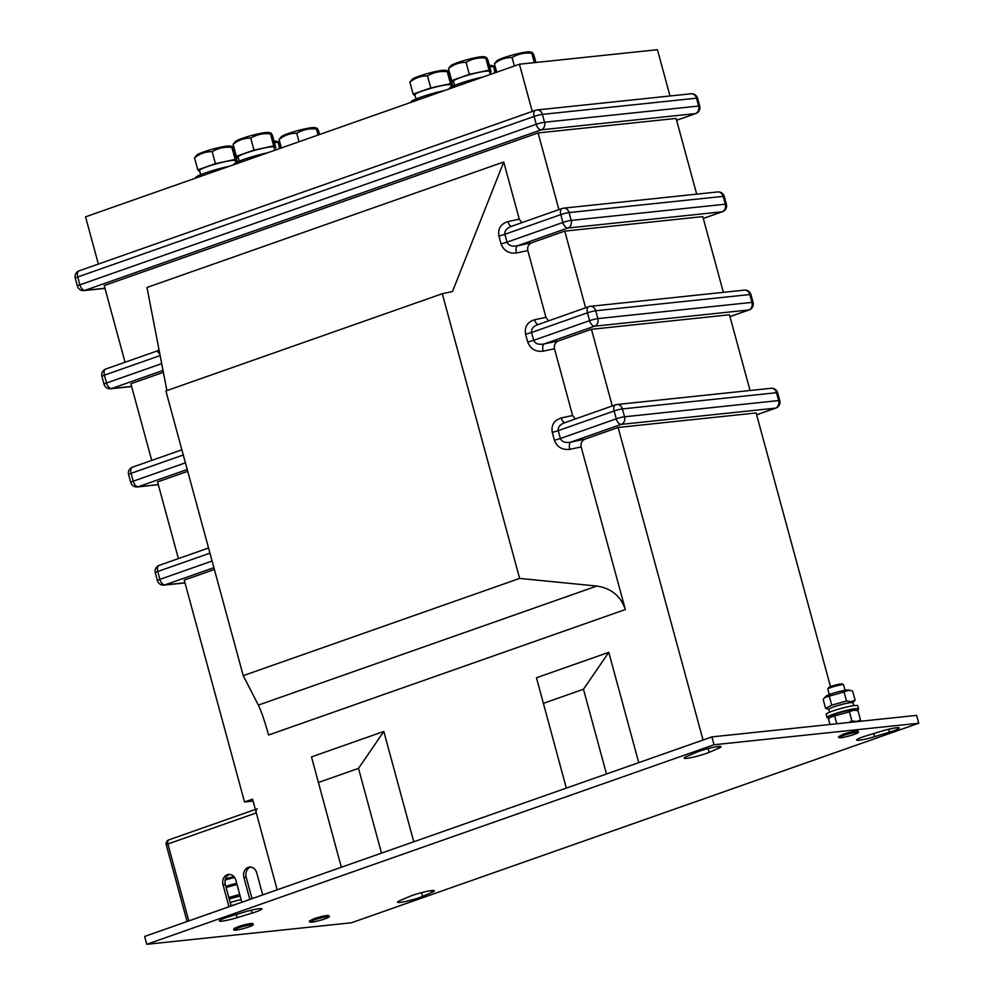 <?xml version="1.0" encoding="UTF-8"?>
<svg xmlns="http://www.w3.org/2000/svg" width="994" height="994" viewBox="0 0 994 994"><rect width="100%" height="100%" fill="white"/><g stroke="black" fill="none" stroke-linecap="round" stroke-linejoin="round"><path stroke-width="1.49" d="M243.965 912.194A14.326 1.553 -15.2 0 1 261.869 908.889A14.326 1.553 -15.2 0 1 256.092 911.796A14.326 1.553 -15.2 0 1 252.116 913.101L237.193 917.636A14.326 1.553 -15.2 0 1 219.289 920.941A14.326 1.553 -15.2 0 1 229.03 916.741L243.965 912.194M709.194 752.321A14.326 1.553 -15.2 0 1 706.051 753.527A14.326 1.553 -15.2 0 1 691.849 757.465A14.326 1.553 -15.2 0 1 684.17 758.124A14.326 1.553 -15.2 0 1 686.804 756.422L695.974 752.483A14.326 1.553 -15.2 0 1 711.244 747.799A14.326 1.553 -15.2 0 1 720.998 746.68A14.326 1.553 -15.2 0 1 718.364 748.383L709.194 752.321L708.175 748.557M422.562 896.389A14.326 1.553 -15.2 0 1 419.418 897.594A14.326 1.553 -15.2 0 1 405.229 901.533A14.326 1.553 -15.2 0 1 397.55 902.192A14.326 1.553 -15.2 0 1 400.184 900.489L409.354 896.551A14.326 1.553 -15.2 0 1 424.624 891.866A14.326 1.553 -15.2 0 1 434.378 890.748A14.326 1.553 -15.2 0 1 431.744 892.45L422.562 896.389L421.543 892.624M881.355 731.236A14.326 1.553 -15.2 0 1 899.259 727.931A14.326 1.553 -15.2 0 1 893.482 730.839A14.326 1.553 -15.2 0 1 889.518 732.131L874.583 736.678A14.326 1.553 -15.2 0 1 856.679 739.983A14.326 1.553 -15.2 0 1 866.42 735.771L881.355 731.236M625.338 609.533C620.828 596.114 611.31 588.299 596.785 586.05L519.638 578.421L243.232 675.647L258.353 705.106C261.372 711.381 264.789 721.358 268.579 735.026L625.338 609.533L581.155 446.927L569.835 449.338A6.138 2.771 -102 0 1 570.767 442.144C565.35 443.125 561.883 441.908 560.355 438.503L616.268 418.834L614.13 410.982L558.23 430.651C557.82 426.948 560.218 424.239 565.437 422.512M243.232 675.647L165.874 390.94L442.28 293.715L452.494 291.54L503.734 161.972L146.975 287.465L166.905 390.58M564.865 422.649A6.138 2.771 78 0 1 561.299 417.927L572.619 415.517L554.478 348.757L543.159 351.168A6.138 2.771 78 0 1 544.091 343.961L558.392 340.917L591.442 329.3L612.279 405.974M538.189 324.479A6.138 2.771 78 0 1 534.623 319.745L545.942 317.334L527.802 250.575L516.482 252.985A6.138 2.771 -102 0 1 517.414 245.791C512.009 246.773 508.543 245.555 507.015 242.151L562.915 222.482L560.79 214.629L504.877 234.286C504.48 230.596 506.878 227.887 512.084 226.16M511.525 226.297A6.138 2.771 78 0 1 507.946 221.575L519.266 219.152L503.734 161.972M519.638 578.421L442.28 293.715M253.072 801.077L244.524 801.972L184.238 580.098L214.393 569.487M257.235 808.793A4.088 2.274 -109.4 0 0 256.29 812.893L277.189 889.816L252.551 799.151L244.524 801.972M413.777 841.769L383.808 731.46L311.495 756.906L341.34 867.253M638.757 762.634L608.788 652.325L536.474 677.759L566.319 788.118M756.62 414.771L775.432 408.149L621.325 424.363L570.767 442.144L585.068 439.099L618.119 427.47L703.044 740.021M585.068 439.099C581.838 440.64 580.533 443.249 581.155 446.927M572.619 415.517L575.203 419.021M558.392 340.917C555.174 342.47 553.869 345.08 554.478 348.757M178.398 558.591L157.561 481.916L187.717 471.305M618.119 427.47L756.123 412.957L830.487 686.643M591.442 329.3L729.459 314.775L750.035 390.505M545.942 317.334L548.526 320.838M703.267 218.407L722.079 211.797L567.972 228.011L517.414 245.791L531.715 242.747L564.778 231.117L585.603 307.792M531.715 242.747C528.497 244.288 527.193 246.897 527.802 250.575M151.722 460.421L130.885 383.746L163.376 372.315M564.778 231.117L702.783 216.605L723.359 292.335M519.266 219.152L521.85 222.656M125.045 362.238L104.208 285.564L538.102 132.935L558.926 209.622M538.102 132.935L676.106 118.423L696.682 194.153M146.764 944.3L144.639 936.447L711.903 736.902L916.617 715.369L918.742 723.222L351.478 922.767L146.764 944.3L714.04 744.754L918.742 723.222M711.903 736.902L714.04 744.754M383.808 731.46L358.499 768.387L381.51 853.125M358.499 768.387L318.316 782.514M608.788 652.325L583.466 689.252L606.489 773.978M583.466 689.252L543.296 703.379M98.369 264.069L85.546 216.841L519.427 64.212L657.432 49.7L670.006 95.983M519.427 64.212L532.262 111.44M543.159 351.168C535.555 351.988 530.411 348.931 527.702 341.986A6.138 0.671 164.8 0 0 533.691 340.321L589.591 320.652L587.466 312.799A6.138 0.671 -15.2 0 1 595.729 310.749L597.866 318.602L751.973 302.387L749.836 294.535L595.729 310.749A6.138 5.069 84 0 0 590.274 306.338A6.138 5.069 84 0 0 589.305 306.55A6.138 3.404 70.6 0 0 588.87 306.649L538.76 324.33C533.554 326.057 531.144 328.778 531.554 332.468L533.691 340.321C535.207 343.738 538.686 344.943 544.091 343.961L594.648 326.181L748.755 309.979L729.944 316.589M159.86 354.1L157.064 350.981L105.811 369.01A6.138 6.138 0 0 0 101.922 376.415L104.059 384.268A6.138 6.138 0 0 0 110.632 388.766L131.655 386.554M163.24 371.594L162.134 370.762A6.138 6.088 126.9 0 1 163.041 370.576M131.618 386.442L111.589 388.542L162.134 370.762L162.83 369.445M241.84 902.254L235.876 880.311A8.188 6.759 -96 0 0 228.583 874.422A8.188 6.759 -96 0 0 223.016 884.834L228.98 906.776M262.727 894.911L256.763 872.956A8.188 6.759 -96 0 0 249.482 867.079A8.188 6.759 -96 0 0 243.903 877.478L249.867 899.433M252.029 898.663L246.201 877.242A8.188 6.759 84 0 1 250.637 867.079M231.142 906.019L225.315 884.585A8.188 6.759 84 0 1 229.751 874.422M329.014 916.828L329.014 916.828A9.816 1.069 164.8 0 0 323.746 917.288A9.816 1.069 164.8 0 0 314.017 919.984A9.816 1.069 164.8 0 0 310.053 921.985A9.816 1.069 164.8 0 0 310.066 921.985A9.816 1.069 164.8 0 0 315.334 921.537A9.816 1.069 164.8 0 0 325.05 918.829A9.816 1.069 164.8 0 0 329.014 916.841A9.816 1.069 164.8 0 0 323.746 917.288A9.816 1.069 164.8 0 0 314.017 919.997A9.816 1.069 164.8 0 0 310.066 921.985L310.066 921.985M233.925 876.658A7.057 0.77 164.8 0 0 226.334 878.721A7.057 0.77 164.8 0 0 225.427 879.056M234.596 877.528A8.188 0.895 164.8 0 0 225.986 879.876A8.188 0.895 164.8 0 0 225.141 880.187M253.11 924.818L253.11 924.818A9.816 1.069 164.8 0 0 247.841 925.265A9.816 1.069 164.8 0 0 238.113 927.974A9.816 1.069 164.8 0 0 234.149 929.962A9.816 1.069 164.8 0 0 234.162 929.974A9.816 1.069 164.8 0 0 239.43 929.514A9.816 1.069 164.8 0 0 249.146 926.818A9.816 1.069 164.8 0 0 253.11 924.818A9.816 1.069 164.8 0 0 247.841 925.277A9.816 1.069 164.8 0 0 238.113 927.974A9.816 1.069 164.8 0 0 234.162 929.974L234.162 929.974M845.049 690.283L843.571 684.829A8.188 0.895 164.8 0 0 843.496 684.742L842.117 683.971A7.057 0.77 164.8 0 0 831.406 686.307A7.057 0.77 164.8 0 0 828.586 687.637L827.791 689.016A8.188 0.895 164.8 0 0 827.766 689.115L829.244 694.582M843.496 684.742A8.188 0.895 164.8 0 0 831.071 687.463A8.188 0.895 164.8 0 0 827.791 689.016M858.182 732.392L858.182 732.392A9.816 1.069 164.8 0 0 852.914 732.839A9.816 1.069 164.8 0 0 843.185 735.548A9.816 1.069 164.8 0 0 839.234 737.536A9.816 1.069 164.8 0 0 839.234 737.548A9.816 1.069 164.8 0 0 844.502 737.101A9.816 1.069 164.8 0 0 854.219 734.392A9.816 1.069 164.8 0 0 858.182 732.404A9.816 1.069 164.8 0 0 852.914 732.851A9.816 1.069 164.8 0 0 843.185 735.56A9.816 1.069 164.8 0 0 839.234 737.548L839.234 737.548M848.876 722.501L851.87 720.849L856.493 721.532L860.506 719.942L859.375 721.395M860.506 719.942L858.058 710.934L854.07 709.853A11.978 1.305 164.8 0 0 852.181 709.878A11.978 1.305 164.8 0 0 840.154 712.574A11.978 1.305 164.8 0 0 831.369 716.028L828.536 719.184L829.978 724.489M856.778 710.548L853.436 710.238L849.423 711.841L851.87 720.849M849.423 711.841L834.662 715.966L836.786 723.769M834.662 715.966L829.928 717.457M251.805 897.855A16.376 1.777 -15.2 0 1 252.662 898.166L252.725 898.427M230.198 902.577A16.376 1.777 -15.2 0 1 241.095 899.545M231.055 905.72A16.376 1.777 -15.2 0 1 237.057 903.931M829.655 717.73A16.376 1.777 -15.2 0 1 826.983 717.469L826.126 714.326A16.376 1.777 -15.2 0 1 836.873 709.641A16.376 1.777 -15.2 0 1 854.79 705.516A16.376 1.777 -15.2 0 1 857.735 705.74L858.592 708.884A16.376 1.777 -15.2 0 1 856.418 710.449M826.983 717.469A16.376 1.777 -15.2 0 1 837.731 712.785A16.376 1.777 -15.2 0 1 855.648 708.66A16.376 1.777 -15.2 0 1 858.592 708.884M829.58 712.201L828.822 709.381A12.487 1.354 -15.2 0 1 840.514 704.796A12.487 1.354 -15.2 0 1 852.914 702.833L853.684 705.653M229.254 899.098A12.487 1.354 -15.2 0 1 240.15 896.054M828.834 709.244L825.592 708.362L831.729 705.144L846.49 701.019L851.112 701.702L855.113 700.099L852.827 702.721M855.113 700.099L852.666 691.091L848.677 690.022A11.978 1.305 164.8 0 0 846.801 690.035A11.978 1.305 164.8 0 0 834.761 692.743A11.978 1.305 164.8 0 0 825.989 696.198L823.144 699.354L825.592 708.362M851.386 690.706L848.044 690.408L844.043 691.998L846.49 701.019M844.043 691.998L829.282 696.135L831.729 705.144M829.282 696.135L824.535 697.626M236.696 883.343A11.978 1.305 164.8 0 0 225.812 886.399M228.831 897.52L239.703 894.426M237.007 884.461L226.098 887.468M195.495 178.162L195.433 177.951A24.564 2.671 -15.2 0 1 229.216 166.296M234.062 164.594L234 164.383A24.564 2.671 -15.2 0 1 267.784 152.741M449.387 88.851L449.338 88.64A24.564 2.671 -15.2 0 1 483.121 76.985M410.82 102.419L410.771 102.208A24.564 2.671 -15.2 0 1 444.554 90.553M200.701 174.708L199.558 170.508A18.625 2.025 -15.2 0 1 217.003 163.662A18.625 2.025 -15.2 0 1 235.503 160.742L236.025 162.631M239.268 161.152L238.125 156.94A18.625 2.025 -15.2 0 1 255.57 150.094A18.625 2.025 -15.2 0 1 274.071 147.174L274.903 150.231M454.606 85.397L453.463 81.185A18.625 2.025 -15.2 0 1 470.907 74.351A18.625 2.025 -15.2 0 1 489.408 71.419L490.241 74.488M416.039 98.965L414.896 94.753A18.625 2.025 -15.2 0 1 432.34 87.919A18.625 2.025 -15.2 0 1 450.841 84.987L451.363 86.888M280.979 148.094L280.022 144.552C278.718 141.707 278.022 141.061 277.91 142.602L274.381 142.403M274.033 141.148A17.507 1.901 -15.2 0 1 276.021 141.198L278.308 141.782L279.538 148.603M281.426 136.65A17.507 1.901 -15.2 0 1 294.249 131.606A17.507 1.901 -15.2 0 1 311.843 127.654A17.507 1.901 -15.2 0 1 314.589 127.63L316.875 128.214L316.477 129.034C309.32 128.251 302.735 129.667 296.734 133.283C290.285 133.146 284.408 135.221 279.103 139.483L281.426 136.65M319.546 134.525L318.589 130.984C317.285 128.139 316.589 127.493 316.477 129.034L318.105 135.035M279.103 139.483L281.401 147.944M296.734 133.283L299.032 141.744M235.429 141.483A17.507 1.901 -15.2 0 1 248.251 136.439A17.507 1.901 -15.2 0 1 265.845 132.488A17.507 1.901 -15.2 0 1 268.591 132.475L270.877 133.047L270.467 133.867C263.311 133.097 256.738 134.513 250.737 138.116C244.288 137.992 238.411 140.055 233.105 144.316L235.429 141.483M274.381 148.317L275.835 147.808L273.735 145.857L253.992 150.106L236.361 156.306L238.485 158.257M275.835 147.808L272.58 135.818C271.287 132.985 270.579 132.326 270.467 133.867L273.735 145.857M233.105 144.316L236.361 156.306M250.737 138.116L253.992 150.106M196.862 155.052A17.507 1.901 -15.2 0 1 209.684 150.007A17.507 1.901 -15.2 0 1 227.278 146.056A17.507 1.901 -15.2 0 1 230.024 146.043L232.31 146.615L231.9 147.435C224.743 146.665 218.171 148.081 212.169 151.684C205.721 151.56 199.844 153.623 194.538 157.884L196.862 155.052M235.814 161.885L237.268 161.376L235.156 159.413L215.425 163.675L197.794 169.875L199.918 171.813M237.268 161.376L234.012 149.386C232.72 146.553 232.012 145.894 231.9 147.435L235.156 159.413M194.538 157.884L197.794 169.875M212.169 151.684L215.425 163.675M496.764 60.895A17.507 1.901 -15.2 0 1 509.587 55.85A17.507 1.901 -15.2 0 1 527.18 51.912A17.507 1.901 -15.2 0 1 529.926 51.887L532.212 52.471L531.815 53.278C524.658 52.508 518.073 53.924 512.072 57.528C505.623 57.404 499.746 59.466 494.44 63.728L496.764 60.895M535.89 62.485L533.927 55.229C532.622 52.396 531.927 51.75 531.815 53.278L534.362 62.647M494.44 63.728L496.739 72.202M512.072 57.528L514.37 65.989M496.317 72.351L495.36 68.797C494.055 65.964 493.359 65.318 493.248 66.846L489.707 66.66M489.371 65.405A17.507 1.901 -15.2 0 1 491.359 65.455L493.645 66.026L494.875 72.848M412.187 79.309A17.507 1.901 -15.2 0 1 425.022 74.264A17.507 1.901 -15.2 0 1 442.603 70.313A17.507 1.901 -15.2 0 1 445.362 70.288L447.635 70.872L447.238 71.692C440.081 70.909 433.508 72.326 427.507 75.942C421.046 75.805 415.169 77.88 409.876 82.142L412.187 79.309M451.152 86.13L452.605 85.621L450.493 83.67L430.762 87.919L413.131 94.119L415.256 96.07M452.605 85.621L449.35 73.643C448.058 70.798 447.35 70.152 447.238 71.692L450.493 83.67M409.876 82.142L413.131 94.119M427.507 75.942L430.762 87.919M450.754 65.741A17.507 1.901 -15.2 0 1 463.589 60.696A17.507 1.901 -15.2 0 1 481.171 56.745A17.507 1.901 -15.2 0 1 483.929 56.733L486.215 57.304L485.805 58.124C478.648 57.341 472.075 58.758 466.074 62.373C459.613 62.249 453.736 64.312 448.443 68.574L450.754 65.741M489.719 72.562L491.173 72.053L489.06 70.102L469.33 74.351L451.698 80.551L453.823 82.502M491.173 72.053L487.917 60.075C486.625 57.242 485.917 56.583 485.805 58.124L489.06 70.102M448.443 68.574L451.698 80.551M466.074 62.373L469.33 74.351M554.366 440.168L552.242 432.315A6.138 0.671 -15.2 0 0 558.23 430.651L560.355 438.503A6.138 0.671 -15.2 0 1 554.366 440.168C557.087 447.101 562.231 450.17 569.835 449.338M561.299 417.927C554.105 420.251 551.086 425.047 552.242 432.315M527.702 341.986L525.565 334.133A6.138 0.671 164.8 0 0 531.554 332.468L587.466 312.799A6.138 3.404 70.6 0 1 588.87 306.649A6.138 6.138 0 0 1 590.274 306.338L744.382 290.124A6.138 5.069 84 0 1 749.836 294.535A6.138 0.671 -15.2 0 1 750.942 294.622L753.079 302.474A6.138 0.671 -15.2 0 0 751.973 302.387A6.138 5.069 84 0 1 748.755 309.979A6.138 3.404 -109.4 0 0 749.19 309.88A6.138 6.138 0 0 0 753.079 302.474M534.623 319.745C527.429 322.068 524.41 326.864 525.565 334.133M501.026 243.816L498.889 235.963A6.138 0.671 -15.2 0 0 504.877 234.286L507.015 242.151A6.138 0.671 -15.2 0 1 501.026 243.816C503.734 250.749 508.891 253.805 516.482 252.985M507.946 221.575C500.752 223.898 497.733 228.695 498.889 235.963M873.738 733.547L874.583 736.678M888.723 729.236L889.518 732.131M431.247 890.612L431.744 892.45M717.867 746.544L718.364 748.383M236.348 914.517L237.193 917.636M251.333 910.193L252.116 913.101M258.353 705.106L596.785 586.05M676.603 120.237L695.402 113.614L541.295 129.829L84.912 290.372L104.942 288.26M544.513 122.25L698.62 106.035L696.496 98.182L542.389 114.385L544.513 122.25A6.138 0.671 164.8 0 0 536.251 124.3L534.113 116.447L77.731 276.991L79.868 284.843L536.251 124.3A6.138 3.404 70.6 0 0 541.295 129.829A6.138 5.069 84 0 0 544.513 122.25M717.705 191.941A6.138 6.138 0 0 1 724.266 196.439A6.138 0.671 164.8 0 0 723.172 196.352A6.138 5.069 -96 0 0 717.705 191.941L563.598 208.156A6.138 6.138 0 0 0 562.194 208.467A6.138 3.404 -109.4 0 0 560.79 214.629A6.138 0.671 164.8 0 1 569.053 212.567L571.19 220.419L725.297 204.205L723.172 196.352L569.053 212.567A6.138 5.069 -96 0 0 563.598 208.156A6.138 5.069 -96 0 0 562.641 208.367A6.138 3.404 -109.4 0 0 562.194 208.467L510.953 226.495M160.146 355.554L104.407 375.16L106.532 383.013L161.699 363.618M187.22 469.503L138.265 486.725L158.294 484.612M183.281 454.979L131.071 473.343L133.208 481.195L185.406 462.831M771.046 388.294A6.138 6.138 0 0 1 777.619 392.792A6.138 0.671 164.8 0 0 776.513 392.705A6.138 5.069 -96 0 0 771.046 388.294L616.939 404.508A6.138 6.138 0 0 0 615.547 404.819A6.138 3.404 -109.4 0 0 614.13 410.982A6.138 0.671 164.8 0 1 622.406 408.919L624.543 416.772L778.65 400.57L776.513 392.705L622.406 408.919A6.138 5.069 -96 0 0 616.939 404.508A6.138 5.069 -96 0 0 615.982 404.72A6.138 3.404 -109.4 0 0 615.547 404.819L564.294 422.848M213.896 567.673L164.942 584.894L184.971 582.795M209.945 553.161L157.748 571.513L159.885 579.365L212.082 561.014M155.275 572.768A6.138 0.671 164.8 0 1 157.748 571.513A6.138 3.404 -109.4 0 1 159.164 565.362A6.138 6.138 0 0 0 155.275 572.768L157.412 580.62A6.138 6.138 0 0 0 163.973 585.118L184.996 582.906M163.973 585.118A6.138 5.069 84 0 0 164.942 584.894A6.138 3.404 -109.4 0 1 159.885 579.365A6.138 0.671 164.8 0 0 157.412 580.62M777.619 392.792L779.756 400.644A6.138 0.671 164.8 0 0 778.65 400.57A6.138 5.069 -96 0 1 775.432 408.149A6.138 3.404 70.6 0 0 775.867 408.049L756.633 414.821M624.543 416.772A6.138 0.671 164.8 0 0 616.268 418.834A6.138 3.404 -109.4 0 0 621.325 424.363A6.138 5.069 -96 0 0 624.543 416.772M589.591 320.652A6.138 3.404 70.6 0 0 594.648 326.181A6.138 5.069 84 0 0 597.866 318.602A6.138 0.671 -15.2 0 0 589.591 320.652M137.309 486.936A6.138 5.069 -96 0 0 138.265 486.725A6.138 3.404 70.6 0 1 133.208 481.195A6.138 0.671 -15.2 0 0 130.736 482.438A6.138 6.138 0 0 0 137.309 486.936L158.319 484.724M128.599 474.585A6.138 0.671 -15.2 0 1 131.071 473.343A6.138 3.404 70.6 0 1 132.488 467.18A6.138 6.138 0 0 0 128.599 474.585L130.736 482.438M132.923 467.081A6.138 3.404 70.6 0 0 132.488 467.18L181.877 449.81M101.922 376.415A6.138 0.671 164.8 0 1 104.407 375.16A6.138 3.404 -109.4 0 1 105.811 369.01M110.632 388.766A6.138 5.069 84 0 0 111.589 388.542A6.138 3.404 -109.4 0 1 106.532 383.013A6.138 0.671 164.8 0 0 104.059 384.268M724.266 196.439L726.403 204.292A6.138 0.671 164.8 0 0 725.297 204.205A6.138 5.069 -96 0 1 722.079 211.797A6.138 3.404 70.6 0 0 722.514 211.697L703.292 218.469M571.19 220.419A6.138 0.671 164.8 0 0 562.915 222.482A6.138 3.404 -109.4 0 0 567.972 228.011A6.138 5.069 -96 0 0 571.19 220.419M79.582 270.728A6.138 3.404 70.6 0 0 79.147 270.828A6.138 3.404 70.6 0 0 77.731 276.991A6.138 0.671 164.8 0 0 75.258 278.233L77.383 286.086A6.138 6.138 0 0 0 83.956 290.583A6.138 5.069 -96 0 0 84.912 290.372A6.138 3.404 70.6 0 1 79.868 284.843A6.138 0.671 164.8 0 0 77.383 286.086M535.965 110.197A6.138 3.404 70.6 0 0 535.53 110.297A6.138 3.404 70.6 0 0 534.113 116.447A6.138 0.671 164.8 0 1 542.389 114.385A6.138 5.069 -96 0 0 536.922 109.974A6.138 5.069 -96 0 0 535.965 110.197M691.029 93.771A6.138 5.069 84 0 1 696.496 98.182A6.138 0.671 164.8 0 1 697.602 98.269A6.138 6.138 0 0 0 691.029 93.771L536.922 109.974A6.138 6.138 0 0 0 535.53 110.297L79.147 270.828A6.138 6.138 0 0 0 75.258 278.233M697.602 98.269L699.726 106.122A6.138 0.671 164.8 0 0 698.62 106.035A6.138 5.069 -96 0 1 695.402 113.614A6.138 3.404 70.6 0 0 695.837 113.527L676.616 120.286M256.29 812.893L167.899 843.981L188.798 920.904M255.346 809.451L168.843 839.88A4.088 4.088 0 0 0 166.259 844.813L167.899 843.981A4.088 2.274 -109.4 0 1 168.843 839.88A4.088 2.274 -109.4 0 1 169.142 839.818M246.201 877.242L243.903 877.478M225.315 884.585L223.016 884.834M328.989 916.965A9.828 1.069 164.8 0 0 324.23 917.189A9.828 1.069 164.8 0 0 314.017 919.984A9.828 1.069 164.8 0 0 310.14 922.084M327.2 916.692A9.828 1.069 164.8 0 0 325.759 915.673A9.828 1.069 164.8 0 0 313.694 918.816L309.296 921.177L309.942 922.134L312.451 922.047M253.085 924.942A9.828 1.069 164.8 0 0 248.326 925.165A9.828 1.069 164.8 0 0 238.113 927.974A9.828 1.069 164.8 0 0 234.236 930.061M251.296 924.681A9.828 1.069 164.8 0 0 249.854 923.662A9.828 1.069 164.8 0 0 237.79 926.806M858.157 732.516A9.828 1.069 164.8 0 0 853.399 732.74A9.828 1.069 164.8 0 0 843.185 735.548A9.828 1.069 164.8 0 0 839.309 737.647M856.368 732.255A9.828 1.069 164.8 0 0 854.927 731.236A9.828 1.069 164.8 0 0 842.862 734.38L838.464 736.74L839.11 737.697L841.62 737.61M208.554 547.992L159.164 565.362M775.867 408.049A6.138 6.138 0 0 0 779.756 400.644M749.19 309.88L729.956 316.639M750.942 294.622A6.138 6.138 0 0 0 744.382 290.124M159.04 349.826L157.089 350.969M722.514 211.697A6.138 6.138 0 0 0 726.403 204.292M83.956 290.583L104.979 288.372M695.837 113.527A6.138 6.138 0 0 0 699.726 106.122M166.259 844.813L187.096 921.513M326.976 918.108L329.449 916.468L327.436 915.462L313.657 918.829M236.547 930.036L233.59 929.875L234.062 928.408L243.033 925.178L252.787 923.463L253.284 924.892L251.072 926.085M856.157 733.659L858.617 732.019L856.604 731.025L842.825 734.392"/></g></svg>
